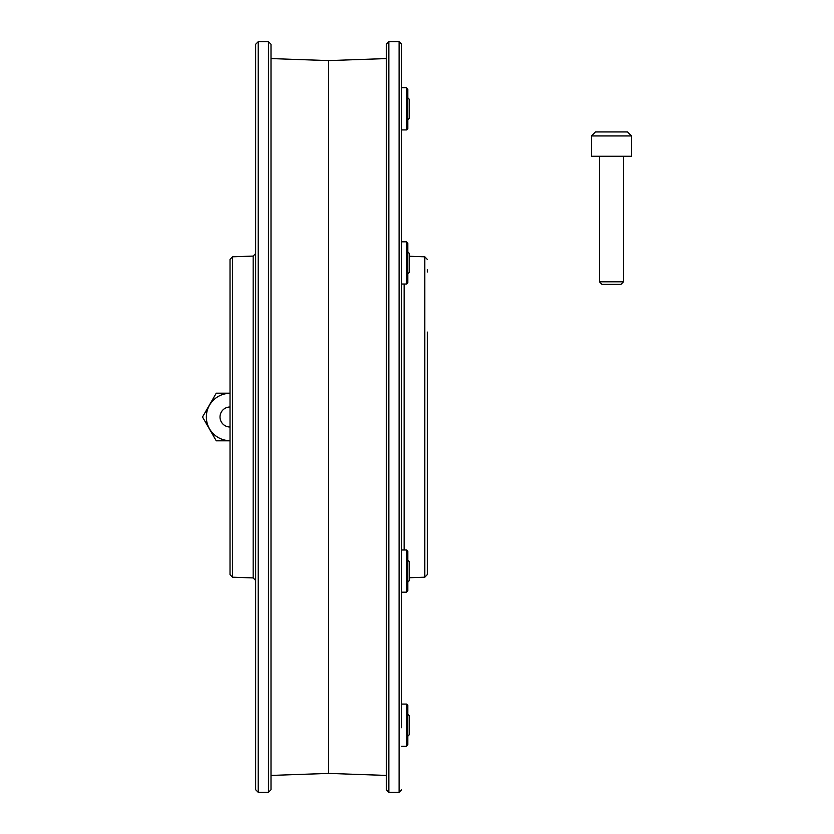 <?xml version="1.0" encoding="UTF-8"?>
<svg xmlns="http://www.w3.org/2000/svg" width="834" height="834" viewBox="0 0 834 834"><rect width="100%" height="100%" fill="white"/><g stroke="black" fill="none" stroke-linecap="round" stroke-linejoin="round"><path stroke-width="1.25" d="M230.028 501.932L230.028 479.602L230.028 501.932M230.028 452.153L230.028 474.483L230.028 452.153M230.028 272.03L230.028 290.513L230.028 272.03M230.028 564.535L230.028 543.487L230.028 564.535M230.028 259.364L230.028 574.636L230.028 259.364L232.498 256.799L253.171 256.08L253.171 577.92L255.642 580.474L253.171 577.92L253.171 256.08L255.642 253.526L253.171 256.08L232.498 256.799L230.028 259.364M230.028 359.517L230.028 332.068L230.028 359.517M386.288 775.422L328.648 773.41L328.648 60.59L328.648 773.41L271.008 775.422L328.648 773.41L328.648 60.59L386.288 58.578M255.642 238.691L255.642 96.264L255.642 238.691M255.642 44.265L255.642 789.735L255.642 44.265L258.206 41.7L258.206 792.3L268.454 792.3L268.454 41.7L271.008 44.265L271.008 789.735L268.454 792.3L268.454 41.7L271.008 44.265L271.008 789.735L268.454 792.3L258.206 792.3L255.642 789.735L258.206 792.3L258.206 41.7L268.454 41.7L258.206 41.7L255.642 44.265L255.642 106.262L255.642 44.265M255.642 501.88L255.642 488.151L255.642 501.88M255.642 342.805L255.642 332.12L255.642 342.805M255.642 282.757L255.642 260.573L255.642 282.757M255.642 544.31L255.642 568.308L255.642 544.31M255.642 295.111L255.642 354.294L255.642 295.111M255.642 479.706L255.642 538.889L255.642 479.706M255.642 727.738L255.642 751.736L255.642 727.738M427.279 332.068L427.279 574.636L424.808 577.201L409.348 577.733M427.279 381.847L427.279 384.411M427.279 561.97L427.279 543.487L427.279 561.97M427.279 269.465L427.279 272.03M427.279 449.589L427.279 574.636M427.279 501.932L427.279 479.602M401.665 597.874L401.665 545.3M401.665 727.738L401.665 44.265L401.665 87.716L406.533 87.716L406.533 129.927L407.816 128.644L407.816 119.835L409.348 118.292L409.348 99.34L407.816 97.807L407.816 88.998L407.816 128.644M401.665 111.381L401.665 100.32M401.665 169.062L401.665 241.808L406.533 241.808L406.533 284.019L407.816 282.736L407.816 243.08L406.533 241.808M401.665 595.309L401.665 637.624L401.665 595.309M401.665 670.974L401.665 637.624M401.665 592.192L406.533 592.192L406.533 549.981L401.665 549.981L401.665 265.692M401.665 289.69L401.665 287.136M401.665 544.758L401.665 547.323M406.533 284.019L401.665 284.019L401.665 294.85M401.665 354.294L401.665 392.449M401.665 106.262L401.665 87.716M386.288 44.265L386.288 789.735L388.853 792.3L388.853 41.7L386.288 44.265M401.665 789.735L399.1 792.3L399.1 41.7L388.853 41.7M407.816 582.111L409.348 580.568L409.348 561.616L407.816 560.073M407.816 736.193L409.348 734.66L409.348 715.708L407.816 714.165M407.816 273.927L409.348 272.384L409.348 253.432L407.816 251.889M406.533 549.981L407.816 551.264L407.816 590.92L406.533 592.192M407.816 705.356L407.816 745.002L406.533 746.284L406.533 704.073L407.816 705.356M255.642 286.677L255.642 265.243M255.642 552.806L255.642 568.308L255.642 552.806M591.462 135.942L595.466 131.939L627.481 131.939L631.484 135.942L591.462 135.942L591.462 156.271L631.484 156.271L631.484 135.942M599.427 156.271L599.427 281.798L623.509 281.798L623.509 156.271M599.427 281.798L601.992 284.363L620.955 284.363L623.509 281.798M230.028 393.179L216.267 393.179L202.516 417L216.267 440.821L230.028 440.821M230.028 393.335A23.665 23.665 0 0 0 206.352 417A23.665 23.665 0 0 0 230.028 440.665M230.028 427.008A10.008 10.008 0 0 1 220.02 417A10.008 10.008 0 0 1 230.028 406.992M232.498 577.201L232.498 256.799L232.498 577.201L230.028 574.636L232.498 577.201L253.171 577.92L232.498 577.201M404.136 549.981L404.136 284.019M427.279 259.364L424.808 256.799L424.808 577.201M328.648 60.59L271.008 58.578L328.648 60.59M399.1 41.7L401.665 44.265M424.808 256.799L409.348 256.267M399.1 792.3L388.853 792.3M401.665 746.284L406.533 746.284M401.665 704.073L406.533 704.073M401.665 129.927L406.533 129.927M406.533 87.716L407.816 88.998"/></g></svg>
